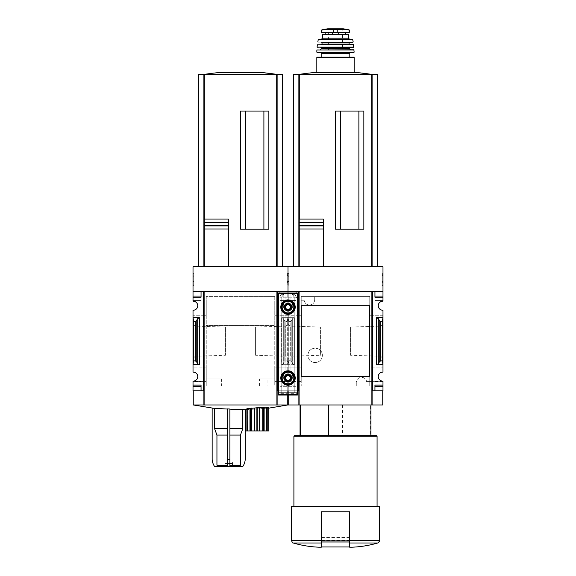 <?xml version="1.0" encoding="UTF-8"?>
<svg xmlns="http://www.w3.org/2000/svg" width="576" height="576" viewBox="0 0 576 576"><rect width="100%" height="100%" fill="white"/><g stroke="black" fill="none" stroke-linecap="round" stroke-linejoin="round"><path stroke-width="0.43" stroke-dasharray="2.88 2.16" d="M366.588 381.571L369.749 381.571L369.749 296.395L301.234 296.395L301.234 300.773L304.387 300.773L301.234 300.773L301.234 385.949L369.749 385.949L369.749 381.571L366.588 381.571A5.198 5.198 0 0 0 356.285 382.522C356.767 375.84 365.594 375.732 366.588 381.571M356.285 385.949L356.285 382.522L356.285 385.949L301.234 385.949L301.234 296.395L369.749 296.395L369.749 385.949L356.285 385.949M314.698 299.822C314.215 306.504 305.388 306.612 304.387 300.773A5.198 5.198 0 0 0 314.698 299.822L314.698 296.395L314.698 299.822M322.38 355.349C322.078 365.004 307.8 364.565 307.966 355.363C307.786 346.133 322.078 345.672 322.38 355.349A7.207 7.207 0 0 0 315.173 348.142A7.207 7.207 0 0 0 307.966 355.349A7.207 7.207 0 0 0 315.173 362.556A7.207 7.207 0 0 0 322.38 355.349M369.749 315.274L382.982 315.274L382.982 364.68L376.603 364.68L378.302 363.787L379.764 361.274L382.27 360.713L382.982 364.68L382.982 372.132A4.486 4.486 0 0 0 378.252 376.61A4.486 4.486 0 0 0 382.982 381.096L369.749 381.434L382.982 381.434L382.982 390.787L372.586 390.787L372.586 291.557L374.947 291.557L374.947 300.535L374.947 291.557L372.586 291.557L372.586 300.938L369.749 300.938L382.982 300.938L382.982 291.557L372.586 291.557L372.586 390.787L372.586 315.274L382.982 315.274L382.982 310.212A4.486 4.486 0 0 1 378.252 305.734A4.486 4.486 0 0 1 382.982 301.248L372.586 300.938L372.586 315.274L369.749 315.274L369.749 300.938L369.749 305.734L301.234 305.734L301.234 376.61L369.749 376.61L369.749 381.434L369.749 367.092L382.982 367.092L369.749 367.092M288.238 404.964L298.872 404.964L298.872 390.787L298.872 404.964L298.872 390.787L288.238 390.787L298.872 390.787L298.397 390.787L298.397 381.434L301.234 381.434L301.234 367.092L301.234 381.434L288 381.096L288 385.121L288 381.434L298.397 381.434L298.397 367.092L288 367.092L288 315.274L298.397 315.274L298.397 300.938L288 300.938L288 297.223L288 301.248A4.486 4.486 0 0 1 292.723 305.734A4.486 4.486 0 0 1 288 310.212L288 317.664L288.706 321.631L290.153 321.631L291.218 321.07L292.68 318.557L294.379 317.664L288 317.664L288 310.212A4.486 4.486 0 0 0 292.723 305.734A4.486 4.486 0 0 0 288 301.248L274.766 300.938L274.766 315.274L274.766 300.938L288 300.938L288 296.042L288 301.248L301.234 300.938L301.234 315.274L301.234 300.938L298.397 300.938L298.397 291.557L288 291.557L288 266.746L382.982 266.746L382.982 291.557L374.947 291.557L382.982 291.557M372.586 390.787L372.11 390.787L372.11 404.964L382.745 404.964M298.872 404.964L372.11 404.964L372.11 390.787L382.745 390.787L372.11 390.787L372.11 404.964M297.454 390.787L296.035 390.787L296.035 381.809L296.035 390.787L296.035 385.121L296.035 390.787L298.397 390.787L298.397 291.557L296.035 291.557L296.035 300.535L296.035 291.557L277.603 291.557L277.603 390.787L277.128 390.787L277.128 404.964L193.255 404.964L287.762 404.964L193.255 404.964M301.234 367.092L288 367.092L288 364.68L288 372.132A4.486 4.486 0 0 1 292.723 376.61A4.486 4.486 0 0 1 288 381.096A4.486 4.486 0 0 0 292.723 376.61A4.486 4.486 0 0 0 288 372.132L288 367.092L274.766 367.092L274.766 385.949L274.766 296.395L206.251 296.395L206.251 385.949L274.766 385.949L206.251 385.949L206.251 367.092L203.414 367.092L203.414 381.434L193.018 381.096A4.486 4.486 0 0 0 197.748 376.61A4.486 4.486 0 0 0 193.018 372.132L193.018 310.212A4.486 4.486 0 0 0 197.748 305.734A4.486 4.486 0 0 0 193.018 301.248L203.414 300.938L203.414 315.274L193.018 315.274L206.251 315.274L203.414 315.274L203.414 367.092L193.018 367.092L206.251 367.092L206.251 378.972L206.251 296.395L274.766 296.395L274.766 325.462L206.251 325.462L274.766 325.462L274.766 356.882L206.251 356.882L274.766 356.882L274.766 378.972L274.766 367.092L288 367.092L288 372.132A4.486 4.486 0 0 0 283.277 376.61A4.486 4.486 0 0 0 288 381.096L288 386.302L288 381.434L274.766 381.434L274.766 378.972L274.766 381.434L288 381.096A4.486 4.486 0 0 1 283.277 376.61A4.486 4.486 0 0 1 288 372.132L288 317.664L281.621 317.664L283.32 318.557L281.621 317.664L288 317.664L287.294 321.631L288 317.664L294.379 317.664L292.68 318.557L291.218 321.07L288.706 321.631L288 317.664L288 310.212A4.486 4.486 0 0 1 283.277 305.734A4.486 4.486 0 0 1 288 301.248A4.486 4.486 0 0 0 283.277 305.734A4.486 4.486 0 0 0 288 310.212L288 315.274L274.766 315.274L301.234 315.274L298.397 315.274L298.397 367.092L301.234 367.092M382.982 358.488L382.982 323.856L382.982 358.488L380.722 356.227L380.722 326.117L380.722 356.227L350.575 355.284L350.575 327.06L350.575 355.284M255.593 355.284L255.593 327.06L255.593 355.284L285.739 356.227L285.739 326.117L285.739 356.227L288 358.488L288 323.856L288 358.488L288 323.856L288 358.488L290.261 356.227L290.261 326.117L290.261 356.227L320.407 355.284L320.407 327.06L320.407 355.284M382.982 317.664L376.603 317.664L378.302 318.557L379.764 321.07L380.822 321.631L382.27 321.631L382.982 317.664M294.379 364.68L288 364.68L288.706 360.713L288 364.68L288 317.664L288 364.68L281.621 364.68L283.32 363.787L281.621 364.68L281.621 317.664L281.621 364.68L288 364.68L287.294 360.713L284.782 361.274L283.32 363.787L284.782 361.274L287.294 360.713L288 364.68L294.379 364.68L292.68 363.787L294.379 364.68L294.379 317.664L294.379 364.68M288 285.437L288 273.384L288 285.437L288 273.384L288 285.437L288.828 285.437L288 285.437M298.397 390.787L298.397 291.557L288 291.557L288 300.535L288 297.223L288 300.535L296.035 300.535L288 300.535L296.035 300.535L296.035 296.042L296.035 300.535L288 300.535L288 266.746L193.018 266.746L193.018 291.557L203.414 291.557L201.053 291.557L201.053 300.535L201.053 291.557L193.018 291.557L193.018 300.938L206.251 300.938L203.414 300.938L203.414 291.557L203.414 390.787L193.018 390.787L193.018 381.434L206.251 381.434L203.414 381.434L203.414 390.787L203.414 291.557L193.018 291.557M382.982 273.384L382.982 285.437L382.982 273.384L382.154 273.384L382.982 273.384M382.982 297.223L374.947 297.223L382.982 297.223L382.982 296.042L382.982 300.535L382.982 297.223L374.947 297.223L374.947 296.042L382.982 296.042M278.546 390.787L296.035 390.787L288 390.787L288 381.809L288 390.787L277.603 390.787L277.603 291.557L279.965 291.557L279.965 300.535L279.965 291.557L277.603 291.557L277.603 390.787M374.947 390.787L374.947 381.809L374.947 390.787M342.518 404.964L342.518 435.679L300.053 435.679L370.93 435.679L370.224 435.679L370.224 404.964L370.93 404.964L300.053 404.964L370.224 404.964M379.44 540.72L349.668 540.72L349.668 547.2L349.668 511.762L321.314 511.762L349.668 511.762L321.314 511.762L321.314 546.962M371.873 291.557L299.102 291.557L299.102 404.964M382.982 386.302L374.947 386.302L382.982 386.302L374.947 386.302L374.947 385.121L382.982 385.121M296.035 385.121L296.035 381.809L296.035 386.302L296.035 385.121L288 385.121L288 386.302L288 381.809L288 390.787L288 381.809L288 386.302L288 385.121L279.965 385.121L279.965 390.787L279.965 381.809L279.965 390.787L279.965 385.121L296.035 385.121M290.153 360.713L288.706 360.713L291.218 361.274L290.153 360.713L290.153 321.631L290.153 360.713M292.68 363.787L291.218 361.274L292.68 363.787L292.68 318.557L292.68 363.787M358.884 229.205L335.491 229.205L363.845 229.205L358.884 229.205L358.884 111.067L335.491 111.067L363.845 111.067L358.884 111.067L358.884 229.205L358.884 111.067L363.845 111.067L363.845 229.205L340.452 229.205L340.452 111.067L340.452 229.205L340.452 111.067L358.884 111.067M299.225 219.046L323.345 219.046M323.345 266.746L377.309 266.746L323.345 266.746L323.345 228.989M323.345 225.31L323.345 222.725M299.225 266.746L299.225 228.989M299.225 225.893L299.225 222.142M293.674 74.448L298.872 74.448L298.872 266.746L298.872 74.448L377.309 74.448M340.452 229.205L335.491 229.205L335.491 111.067L340.452 111.067M372.11 266.746L372.11 74.448M298.872 266.746L298.872 74.448M372.132 74.448L298.843 74.448L372.132 74.448M311.89 72.77L359.086 72.77M379.44 506.563L291.542 506.563M349.668 540.72L349.668 511.762L349.668 540.85L321.314 540.85M293.904 506.563L377.071 506.563L293.904 506.563M377.071 436.154L293.904 436.154M376.603 435.679L294.379 435.679M342.518 435.679L370.224 435.679M382.154 285.437L382.982 285.437L382.154 285.437L382.154 273.384L382.154 285.437M382.154 282.06L382.154 274.687L382.154 283.968L382.982 283.968L382.982 275.58L382.982 283.968L382.154 283.968L382.154 282.06L382.982 282.06M382.154 275.58L382.982 275.58L382.982 274.687L382.982 275.58L382.154 275.58M382.154 274.687L382.982 274.687L382.154 274.687M382.154 282.622L382.982 282.622M382.154 281.959L382.982 281.959M382.154 281.455L382.982 281.455M288.828 285.437L288.828 273.384L288 273.384L288.828 273.384L288.828 285.437M288 275.868L288.828 275.868L288 275.868L288 274.687L288.828 274.687L288 274.687L288 275.868L288.828 275.868L288.828 274.687L288.828 282.953L288.828 281.772L288 281.772L288.828 281.772L288.828 284.134L288 284.134L288 275.868L288 282.953L288.828 282.953L288 282.953L288 281.772L288 284.134L288.828 284.134L288.828 276.235L288 276.235M288.828 275.868L288.828 276.235M382.982 381.809L374.947 381.809L382.982 381.809M382.982 300.535L374.947 300.535L382.982 300.535M296.035 296.042L288 296.042L288 297.223L288 296.042L279.965 296.042L296.035 296.042M296.035 381.809L279.965 381.809L296.035 381.809M296.035 386.302L279.965 386.302L296.035 386.302M288.706 360.713L288.706 321.631L288.706 360.713M382.27 360.713L382.27 321.631M349.668 546.962L349.668 540.85M349.668 540.799L349.668 516.01L321.314 516.01L321.314 540.799L321.314 516.01L349.668 516.01L349.668 540.799L321.314 540.799L349.668 540.799M349.078 29.815L321.905 29.815M349.373 32.638L321.61 32.638M338.839 34.531L325.188 34.531L338.839 34.531L338.839 32.638L325.188 32.638L338.839 32.638M348.487 34.531L322.495 34.531M354.154 72.77L316.822 72.77L354.154 72.77M353.686 57.089L349.193 57.089M350.136 52.603L320.839 52.603L350.136 52.603M353.678 52.603L317.297 52.603M353.866 49.766L317.117 49.766M350.611 49.766L320.371 49.766L350.611 49.766M342.576 47.405L328.399 47.405M353.671 47.405L317.311 47.405M353.398 44.568L317.578 44.568M349.43 44.568L321.552 44.568L349.43 44.568M318.031 42.206L321.552 42.206M352.274 39.37L318.701 39.37M349.668 39.37L321.314 39.37L349.668 39.37M342.576 50.004L328.399 50.004L342.576 50.004L342.576 32.522L328.399 32.522L342.576 32.522L342.936 29.117L328.046 29.117L343.354 28.807L327.629 28.807M240.451 465.214L229.874 465.214L229.874 466.394L239.263 466.394L240.451 465.214L240.451 435.082L242.82 428.594L229.874 428.594L229.874 409.018L241.963 409.687M245.333 409.687L245.707 409.687L245.333 409.687M240.451 435.082L229.874 435.082L229.874 466.394L229.874 409.018L214.567 408.42L214.567 428.594L216.943 435.082L216.943 465.214L218.131 466.394L227.513 466.394L227.513 465.214L216.943 465.214M212.155 408.139L212.155 459.31A14.177 14.177 0 0 0 214.517 466.394L218.131 466.394M227.513 465.214L227.513 408.902L227.513 466.394L227.513 435.082L216.943 435.082M246.881 408.715L247.658 408.946L247.68 430.956L247.536 409.291L245.405 409.212L245.405 430.956L259.351 430.956L259.351 408.982L246.881 409.471L247.658 409.313L247.68 430.956L246.881 430.956L247.658 430.956L247.658 408.946L246.874 409.054M247.046 430.956L246.874 409.471M267.221 407.261L266.436 407.621L266.422 430.956L267.221 430.956L266.436 430.956L266.436 408.017L268.697 407.578L268.697 430.956L266.558 430.956L266.436 408.017L267.221 408.082L259.351 408.982M259.351 430.956L267.228 430.956L266.558 430.956L266.558 407.642L267.228 407.621M267.228 408.089L267.048 430.956M227.513 409.061L227.513 428.594L214.567 428.594M242.82 428.594L242.82 409.687M229.874 465.214L229.874 409.169M227.513 428.594L227.513 435.082M229.874 428.594L229.874 435.082M232.409 463.558L224.986 463.558L232.409 463.558L224.986 463.558L232.409 463.558L232.409 461.93L232.409 463.558M203.89 404.964L203.89 390.787L193.255 390.787L203.89 390.787L203.89 404.964L203.89 390.787L203.414 390.787M276.898 404.964L276.898 291.557L204.127 291.557L204.127 404.964M277.128 390.787L287.762 390.787L277.128 390.787L277.128 404.964L277.128 390.787M283.32 318.557L284.782 321.07L287.294 321.631L284.782 321.07L283.32 318.557L283.32 363.787L283.32 318.557M193.018 358.488L193.018 323.856L193.018 358.488L195.278 356.227L195.278 326.117L195.278 356.227L225.425 355.284L225.425 327.06L225.425 355.284M221.602 378.972L206.251 378.972L206.251 381.434L206.251 378.972L221.602 378.972L221.602 385.949M206.251 315.274L206.251 300.938L206.251 315.274M193.018 386.302L201.053 386.302L193.018 386.302L201.053 386.302L201.053 381.809L201.053 390.787L201.053 385.121L193.018 385.121L193.018 386.302L193.018 381.809L193.018 386.302L193.018 385.121L201.053 385.121L193.018 385.121M193.018 297.223L201.053 297.223L193.018 297.223L201.053 297.223L201.053 296.042L193.018 296.042M199.397 317.664L193.018 317.664L193.73 321.631L196.236 321.07L197.698 318.557L199.397 317.664L199.397 364.68L197.698 363.787L197.698 318.557M199.397 364.68L193.018 364.68L193.73 360.713L196.236 361.274L197.698 363.787M193.018 285.437L193.018 273.384L193.018 285.437L193.846 285.437L193.018 285.437M263.902 229.205L240.509 229.205L268.862 229.205L263.902 229.205L263.902 111.067L240.509 111.067L268.862 111.067L263.902 111.067L263.902 229.205L263.902 111.067L268.862 111.067L268.862 229.205L245.47 229.205L245.47 111.067L245.47 229.205L245.47 111.067L263.902 111.067M204.242 219.046L228.362 219.046M204.242 266.746L282.326 266.746L204.242 266.746M228.362 266.746L228.362 228.989M228.362 225.31L228.362 222.725M204.242 225.893L204.242 222.142M287.762 404.964L277.128 404.964M198.691 74.448L203.89 74.448L203.89 266.746L203.89 74.448L282.326 74.448M245.47 229.205L240.509 229.205L240.509 111.067L245.47 111.067M277.128 266.746L277.128 74.448M203.89 266.746L203.89 74.448M277.157 74.448L203.868 74.448L277.157 74.448M216.914 72.77L264.11 72.77M259.416 385.949L259.416 378.972L274.766 378.972L267.919 378.972L267.919 385.949M259.416 378.972L267.919 378.972M287.172 273.384L288 273.384L287.172 273.384L287.172 285.437L287.172 273.384M287.172 282.06L287.172 274.687L287.172 283.968L288 283.968L288 275.58L288 283.968L287.172 283.968L287.172 282.06L288 282.06M287.172 275.58L288 275.58L288 274.687L288 275.58L287.172 275.58M287.172 274.687L288 274.687L287.172 274.687M287.172 282.622L288 282.622M287.172 281.959L288 281.959M287.172 281.455L288 281.455M193.846 285.437L193.846 273.384L193.018 273.384L193.846 273.384L193.846 285.437M193.018 275.868L193.846 275.868L193.018 275.868L193.018 274.687L193.846 274.687L193.018 274.687L193.018 275.868L193.846 275.868L193.846 274.687L193.846 282.953L193.846 281.772L193.018 281.772L193.846 281.772L193.846 284.134L193.018 284.134L193.018 275.868L193.018 282.953L193.846 282.953L193.018 282.953L193.018 281.772L193.018 284.134L193.846 284.134L193.846 276.235L193.018 276.235M193.846 275.868L193.846 276.235M288 300.535L279.965 300.535L288 300.535M288 291.557L279.965 291.557L288 291.557M201.053 300.535L193.018 300.535L201.053 300.535M201.053 381.809L193.018 381.809L201.053 381.809M193.73 360.713L193.73 321.631M287.294 360.713L287.294 321.631L287.294 360.713M224.914 466.394L232.474 466.394L224.914 466.394L224.914 461.93M229.874 466.394L227.513 466.394M239.263 466.394L242.87 466.394A14.177 14.177 0 0 0 245.232 459.31L245.232 409.687M224.986 461.93L232.409 461.93L224.986 461.93M229.874 459.31L227.513 459.31M288.792 303.091L290.938 304.236L290.938 292.975L291.578 293.098L294.228 296.935L296.258 296.935L293.969 292.975L297.389 298.886A0.475 0.475 0 0 1 297.454 299.124A0.475 0.475 0 0 0 297.389 298.886L293.969 292.975L287.208 292.975L290.938 292.975L290.938 306.475L288.792 304.243L288.792 292.975L288.792 303.091A4.133 4.133 0 0 0 287.208 303.091L287.208 292.975L285.062 292.975L287.208 292.975L287.208 304.243A3.01 3.01 0 0 1 288.792 304.243M284.573 292.975L278.546 292.975L282.031 292.975L278.611 298.886A0.475 0.475 0 0 0 278.546 299.124L278.546 392.681L297.454 392.681L297.454 395.042L297.454 292.975L278.546 292.975L278.546 299.124A0.475 0.475 0 0 1 278.611 298.886L282.031 292.975M287.208 303.091L285.062 304.236L283.91 306.526L283.91 294.127L284.422 293.098L283.788 294.343L283.91 392.681L285.062 392.681L283.91 392.681L283.91 378.655L285.062 380.945L287.208 382.09A4.133 4.133 0 0 0 288.792 382.09L290.938 380.945L292.09 378.655L292.09 377.41L290.938 375.12L290.938 310.061L288.792 311.206A4.133 4.133 0 0 1 287.208 311.206L285.062 310.061L283.91 307.771L283.91 306.526L283.91 378.655L283.91 377.41L285.062 375.12L287.208 373.975L287.208 311.206M283.788 294.343L281.772 296.935L279.742 296.935L281.772 296.935L283.788 294.343L281.232 294.343L283.788 294.343M288.792 382.09L288.792 392.681L287.208 392.681L294.228 392.681L288.792 392.681L288.792 380.938L291.01 378.029A3.01 3.01 0 0 1 286.495 380.642A3.01 3.01 0 0 1 286.495 375.422A3.01 3.01 0 0 1 291.01 378.029L288.792 375.127L288.792 310.054L291.01 307.152A3.01 3.01 0 0 1 286.495 309.758A3.01 3.01 0 0 1 286.495 304.538A3.01 3.01 0 0 1 291.01 307.152L290.938 306.475M287.208 304.243L285.062 306.475L285.062 292.975L285.062 304.236M288.792 375.127A3.01 3.01 0 0 0 287.208 375.127L285.062 377.359L285.062 307.822L287.208 310.054A3.01 3.01 0 0 0 288.792 310.054M287.208 382.09L287.208 392.681L285.062 392.681L287.208 392.681L287.208 380.938L285.062 378.706L285.062 377.359M297.454 299.124L297.454 392.681L278.546 392.681L278.546 393.667L297.454 393.667L278.546 393.667L278.546 395.042L297.454 395.042L278.546 395.042L278.546 292.975L278.546 395.042L297.454 395.042L278.546 394.819L297.454 394.819L297.454 299.124A0.475 0.475 0 0 0 297.389 298.886A0.475 0.475 0 0 1 297.454 299.124M295.207 378.029A7.207 7.207 0 0 1 284.4 384.271A7.207 7.207 0 0 1 284.4 371.786A7.207 7.207 0 0 1 295.207 378.029M294.617 378.029A6.617 6.617 0 0 1 284.695 383.76A6.617 6.617 0 0 1 284.695 372.298A6.617 6.617 0 0 1 294.617 378.029M295.207 307.152A7.207 7.207 0 0 1 284.4 313.387A7.207 7.207 0 0 1 284.4 300.91A7.207 7.207 0 0 1 295.207 307.152M294.617 307.152A6.617 6.617 0 0 1 284.695 312.876A6.617 6.617 0 0 1 284.695 301.421A6.617 6.617 0 0 1 294.617 307.152M288.792 380.938A3.01 3.01 0 0 1 287.208 380.938M285.062 307.822L285.062 306.475M290.822 378.029A2.822 2.822 0 0 1 286.589 380.47A2.822 2.822 0 0 1 286.589 375.588A2.822 2.822 0 0 1 290.822 378.029M291.542 378.029A3.542 3.542 0 0 1 286.229 381.096A3.542 3.542 0 0 1 286.229 374.962A3.542 3.542 0 0 1 291.542 378.029A3.542 3.542 0 0 1 286.229 381.096A3.542 3.542 0 0 1 286.229 374.962A3.542 3.542 0 0 1 291.542 378.029M290.822 307.152A2.822 2.822 0 0 1 286.589 309.593A2.822 2.822 0 0 1 286.589 304.704A2.822 2.822 0 0 1 290.822 307.152M291.542 307.152A3.542 3.542 0 0 1 286.229 310.219A3.542 3.542 0 0 1 286.229 304.078A3.542 3.542 0 0 1 291.542 307.152A3.542 3.542 0 0 1 286.229 310.219A3.542 3.542 0 0 1 286.229 304.078A3.542 3.542 0 0 1 291.542 307.152M289.361 375.667L286.639 375.667L285.271 378.029L286.639 380.39L289.361 380.39L290.729 378.029L289.361 375.667M289.361 304.783L286.639 304.783L285.271 307.152L286.639 309.514L289.361 309.514L290.729 307.152L289.361 304.783M287.208 373.975A4.133 4.133 0 0 1 288.792 373.975L290.938 375.12M290.938 310.061L292.09 307.771L292.09 306.526L290.938 304.236M293.969 292.975L294.768 294.343L292.212 294.343L294.228 296.935L294.228 392.681L294.228 296.935L296.258 296.935L294.768 294.343L292.212 294.343L291.427 292.975M281.506 310.903L281.506 303.401L288 299.65L294.494 303.401L294.494 310.903L288 314.654L281.506 310.903L281.506 303.401L288 299.65L294.494 303.401L294.494 310.903L288 314.654L281.506 310.903M281.506 381.78L281.506 374.278L288 370.526L294.494 374.278L294.494 381.78L288 385.531L281.506 381.78L281.506 374.278L288 370.526L294.494 374.278L294.494 381.78L288 385.531L281.506 381.78M284.458 307.152A3.542 3.542 0 0 0 289.771 310.219A3.542 3.542 0 0 0 289.771 304.078A3.542 3.542 0 0 0 284.458 307.152A3.542 3.542 0 0 0 289.771 310.219A3.542 3.542 0 0 0 289.771 304.078A3.542 3.542 0 0 0 284.458 307.152M284.458 378.029A3.542 3.542 0 0 0 289.771 381.096A3.542 3.542 0 0 0 289.771 374.962A3.542 3.542 0 0 0 284.458 378.029A3.542 3.542 0 0 0 289.771 381.096A3.542 3.542 0 0 0 289.771 374.962A3.542 3.542 0 0 0 284.458 378.029M283.867 378.029A4.133 4.133 0 0 0 290.066 381.614A4.133 4.133 0 0 0 290.066 374.45A4.133 4.133 0 0 0 283.867 378.029M285.098 378.029A2.902 2.902 0 0 0 289.454 380.549A2.902 2.902 0 0 0 289.454 375.516A2.902 2.902 0 0 0 285.098 378.029A2.902 2.902 0 0 0 289.454 380.549A2.902 2.902 0 0 0 289.454 375.516A2.902 2.902 0 0 0 285.098 378.029M285.098 307.152A2.902 2.902 0 0 0 289.454 309.665A2.902 2.902 0 0 0 289.454 304.632A2.902 2.902 0 0 0 285.098 307.152A2.902 2.902 0 0 0 289.454 309.665A2.902 2.902 0 0 0 289.454 304.632A2.902 2.902 0 0 0 285.098 307.152M283.867 307.152A4.133 4.133 0 0 0 290.066 310.73A4.133 4.133 0 0 0 290.066 303.566A4.133 4.133 0 0 0 283.867 307.152M376.603 364.68L376.603 317.664M296.035 297.223L279.965 297.223L296.035 297.223M377.741 542.988L349.668 542.988M299.297 266.746L299.297 74.448M371.686 266.746L371.686 74.448M321.314 542.988L293.242 542.988M321.314 540.72L291.542 540.72M288.828 282.024L288 282.024M288.828 281.534L288 281.534M291.218 361.274L291.218 321.07L291.218 361.274M378.302 363.787L378.302 318.557M379.764 361.274L379.764 321.07M380.822 360.713L380.822 321.631M349.668 542.002L321.314 542.002M349.668 540.324L321.314 540.324M349.668 537.61L321.314 537.61M349.668 537.156L321.314 537.156M337.795 29.498L337.795 32.638M333.187 29.498L333.187 32.638M354.154 57.564L316.822 57.564M349.193 53.546L321.79 53.546M354.154 52.128L316.829 52.128M354.096 49.997L316.879 49.997M349.43 48.586L321.552 48.586M349.43 47.88L321.552 47.88M353.902 47.146L317.081 47.146M353.635 44.777L317.347 44.777M348.955 44.1L322.02 44.1M348.955 42.682L322.02 42.682M353.182 41.926L317.801 41.926M352.735 39.744L318.24 39.744M348.487 38.189L322.495 38.189M332.136 32.638L332.136 34.531M332.525 32.638L332.525 34.531M338.458 32.638L338.458 34.531M204.314 266.746L204.314 74.448M276.703 266.746L276.703 74.448M213.106 378.972L213.106 385.949M193.846 282.024L193.018 282.024M193.846 281.534L193.018 281.534M195.178 360.713L195.178 321.631M196.236 361.274L196.236 321.07M284.782 361.274L284.782 321.07L284.782 361.274M285.847 360.713L285.847 321.631L285.847 360.713M256.882 430.956L256.882 409.212M254.743 430.956L254.743 409.291M257.213 430.956L257.213 409.19M259.812 430.956L259.812 408.946M262.728 430.956L262.728 408.715M263.016 430.956L263.016 408.686M263.801 430.956L263.801 408.506M264.132 430.956L264.132 408.463M249.962 430.956L249.962 409.421M250.301 430.956L250.301 409.421M251.078 430.956L251.078 409.478M251.366 430.956L251.366 409.471M254.29 430.956L254.29 409.313M291.578 293.098L294.048 293.098L291.578 293.098M281.952 293.098L284.422 293.098L281.952 293.098M290.938 377.359L290.938 307.822M287.208 375.127L287.208 310.054M290.938 380.945L290.938 378.706M285.062 380.945L285.062 378.706M281.772 392.681L281.772 296.935L281.772 392.681M292.09 378.655L292.09 306.526M285.062 375.12L285.062 310.061M288.792 373.975L288.792 311.206M292.09 377.41L292.09 307.771M297.454 293.443L278.546 293.443M297.454 394.567L278.546 394.567M288.238 390.787L288.238 395.042M350.575 327.06L380.722 326.117L382.982 323.856M320.407 327.06L290.261 326.117L288 323.856L285.739 326.117L255.593 327.06M328.399 50.004L328.399 32.522L327.694 28.8M268.762 408.154L245.707 409.687M287.762 390.787L287.762 395.042M232.474 466.394L232.474 461.93M266.422 407.628L266.422 408.002M225.425 327.06L195.278 326.117L193.018 323.856"/><path stroke-width="0.86" d="M369.749 367.092L369.749 376.61L301.234 376.61L301.234 305.734L369.749 305.734L369.749 315.274M287.762 395.042L287.762 404.964L277.128 404.964L277.128 390.787L277.603 390.787L277.603 291.557L288 291.557L288 266.746L382.982 266.746L382.982 301.248A4.486 4.486 0 0 0 378.252 305.734A4.486 4.486 0 0 0 382.982 310.212L382.982 317.664L376.603 317.664L378.302 318.557L379.764 321.07L380.822 321.631L382.27 321.631L382.982 317.664L382.982 372.132A4.486 4.486 0 0 0 378.252 376.61A4.486 4.486 0 0 0 382.982 381.096L382.982 390.787L374.947 390.787L374.947 386.302L382.982 386.302M227.513 428.594L214.567 428.594L214.567 408.42L193.255 404.964L203.89 404.964L203.89 390.787L203.414 390.787L203.414 291.557L193.018 291.557L193.018 266.746L288 266.746L288 292.975L288 291.557L298.397 291.557L298.397 390.787L298.872 390.787L298.872 404.964L288.238 404.964L288.238 395.042M300.751 435.679L300.751 404.964M349.668 547.2L352.03 547.2L349.668 547.2L349.668 546.754M382.982 291.557L372.586 291.557L372.586 390.787L372.11 390.787L372.11 404.964L371.873 291.557L371.873 404.964L298.872 404.964M372.586 390.787L374.947 390.787L374.947 385.121L382.982 385.121M378.302 363.787L376.603 364.68L382.982 364.68L382.27 360.713L379.764 361.274L378.302 363.787L378.302 318.557M382.982 296.042L374.947 296.042L374.947 291.557L374.947 297.223L382.982 297.223M297.454 390.787L298.397 390.787M296.035 291.557L296.035 292.975L296.035 291.557M371.873 291.557L299.102 291.557L299.102 404.964M369.749 305.734L369.749 376.61L369.749 305.734M358.884 229.205L358.884 111.067M340.452 229.205L340.452 111.067M299.225 266.746L299.225 219.046L323.345 219.046L323.345 222.725L323.345 219.046M299.225 225.31L323.345 225.31L323.345 228.989L323.345 222.725L299.225 222.725M323.345 266.746L323.345 228.989L299.225 228.989L299.225 225.893L323.345 225.893M323.345 222.142L299.225 222.142L299.225 219.046M382.745 390.787L382.745 404.964L372.11 404.964M298.872 266.746L298.872 74.448L293.674 74.448L293.674 266.746M377.309 266.746L377.309 74.448L298.872 74.448M372.11 266.746L372.11 74.448M363.845 229.205L363.845 111.067L335.491 111.067L335.491 229.205L363.845 229.205M359.086 72.77L372.132 74.448A236.268 236.268 0 0 0 359.086 72.77L311.89 72.77A236.268 236.268 0 0 0 298.843 74.448M321.314 546.754L321.314 547.2L318.953 547.2L321.314 547.2L321.314 511.762L349.668 511.762L349.668 546.962L321.314 546.962M321.314 542.988L293.242 542.988C293.033 543.499 292.471 542.743 291.542 540.72L291.542 506.563L379.44 506.563L379.44 540.72C380.03 540.67 379.462 541.426 377.741 542.988C369.338 545.443 360.77 546.847 352.03 547.2M293.904 506.563L293.904 436.154L377.071 436.154L377.071 506.563M293.904 436.154L294.379 435.679L376.603 435.679L377.071 436.154M328.457 435.679L328.457 404.964M382.27 360.713L382.27 321.631M349.078 29.815L343.354 28.807L327.629 28.807L321.905 29.815L323.352 29.815L321.61 30.168L321.61 32.638L349.373 32.638L349.373 30.168L347.623 29.815L349.078 29.815L337.795 29.498L337.795 32.638M321.905 29.815L337.795 29.498M348.487 38.189L322.495 38.189L322.495 34.531L348.487 34.531L348.487 38.189L349.668 39.37M354.154 72.77L354.154 57.564L353.686 57.089L317.297 57.089L349.193 57.089L349.193 53.546L350.136 52.603M354.154 52.128L316.829 52.128L317.297 52.603L353.678 52.603L354.154 52.128L353.866 49.766L316.879 49.997L354.096 49.997M320.371 49.766L321.552 48.586L349.43 48.586L350.611 49.766M349.43 48.586L349.906 47.405L342.576 47.405M328.399 47.405L349.906 47.405M353.902 47.146L317.081 47.146L353.671 47.405L353.398 44.568L317.347 44.777L353.635 44.777M321.552 44.568L322.02 44.1L348.955 44.1L349.43 44.568M348.955 44.1L349.43 42.206L321.552 42.206L322.02 42.682L348.955 42.682M352.951 42.206L349.43 42.206M317.801 41.926L318.24 39.744L352.735 39.744L353.182 41.926M352.735 39.744L352.274 39.37L318.701 39.37L318.24 39.744M229.874 409.169L245.333 409.687L242.82 409.687L242.82 428.594L229.874 428.594M227.513 409.061L212.155 408.139L212.155 459.31A14.177 14.177 0 0 0 214.517 466.394L242.87 466.394A14.177 14.177 0 0 0 245.232 459.31L245.232 409.687M229.874 459.31L227.513 459.31L227.513 408.902L229.874 409.018L229.874 466.394M266.558 407.642L268.697 407.556L268.762 430.956L245.405 430.956L245.405 409.19L247.536 408.982M247.046 430.956L246.881 408.715L246.881 430.956L246.881 408.715L263.016 407.254L267.221 407.261L267.228 430.956L267.228 407.261M241.963 409.687L242.82 409.687M218.131 466.394L216.943 465.214L227.513 465.214M216.943 465.214L216.943 435.082L227.513 435.082M229.874 465.214L240.451 465.214L240.451 435.082L242.82 428.594M229.874 435.082L240.451 435.082M214.567 428.594L216.943 435.082M277.128 404.964L203.89 404.964M277.603 390.787L278.546 390.787M279.965 291.557L279.965 292.975L279.965 291.557M193.018 291.557L193.018 301.248A4.486 4.486 0 0 1 197.748 305.734A4.486 4.486 0 0 1 193.018 310.212L193.018 364.68L199.397 364.68L197.698 363.787L196.236 361.274L193.73 360.713L193.018 364.68L193.018 372.132A4.486 4.486 0 0 1 197.748 376.61A4.486 4.486 0 0 1 193.018 381.096L193.018 390.787L203.414 390.787M199.397 317.664L193.018 317.664L193.73 321.631L196.236 321.07L197.698 318.557L199.397 317.664L199.397 364.68M193.018 296.042L201.053 296.042L201.053 291.557L201.053 297.223L193.018 297.223M193.018 385.121L201.053 385.121L201.053 390.787L201.053 386.302L193.018 386.302M263.902 229.205L263.902 111.067M245.47 229.205L245.47 111.067M228.362 225.893L228.362 228.989L228.362 225.31L228.362 225.893L204.242 225.893L204.242 266.746L204.242 219.046L228.362 219.046L228.362 222.725L228.362 219.046M204.242 225.31L228.362 225.31L228.362 222.725L204.242 222.725M228.362 266.746L228.362 228.989L204.242 228.989M228.362 222.142L204.242 222.142L204.242 219.046M203.89 266.746L203.89 74.448L198.691 74.448L198.691 266.746M282.326 266.746L282.326 74.448L203.89 74.448M277.128 266.746L277.128 74.448M268.862 229.205L268.862 111.067L240.509 111.067L240.509 229.205L268.862 229.205M264.11 72.77L277.157 74.448A236.268 236.268 0 0 0 264.11 72.77L216.914 72.77A236.268 236.268 0 0 0 203.868 74.448M204.127 404.964L204.127 291.557L276.898 291.557L276.898 404.964M193.73 360.713L193.73 321.631M239.263 466.394L240.451 465.214M227.513 459.31L227.513 466.394M291.427 292.975L293.969 292.975M282.031 292.975L284.573 292.975M278.546 292.975L297.454 292.975L297.454 395.042L278.546 395.042L278.546 292.975M295.207 307.152A7.207 7.207 0 0 1 284.4 313.387A7.207 7.207 0 0 1 284.4 300.91A7.207 7.207 0 0 1 295.207 307.152M295.207 378.029A7.207 7.207 0 0 1 284.4 384.271A7.207 7.207 0 0 1 284.4 371.786A7.207 7.207 0 0 1 295.207 378.029M291.78 378.029A3.78 3.78 0 0 1 286.106 381.305A3.78 3.78 0 0 1 286.106 374.753A3.78 3.78 0 0 1 291.78 378.029M285.271 378.029L286.639 380.39L289.361 380.39L290.729 378.029L289.361 375.667L286.639 375.667L285.271 378.029M294.617 378.029A6.617 6.617 0 0 1 284.695 383.76A6.617 6.617 0 0 1 284.695 372.298A6.617 6.617 0 0 1 294.617 378.029M291.78 307.152A3.78 3.78 0 0 1 286.106 310.421A3.78 3.78 0 0 1 286.106 303.876A3.78 3.78 0 0 1 291.78 307.152M285.271 307.152L286.639 309.514L289.361 309.514L290.729 307.152L289.361 304.783L286.639 304.783L285.271 307.152M294.617 307.152A6.617 6.617 0 0 1 284.695 312.876A6.617 6.617 0 0 1 284.695 301.421A6.617 6.617 0 0 1 294.617 307.152M349.668 542.988L377.741 542.988M349.668 540.72L379.44 540.72M371.686 266.746L371.686 74.448M299.297 219.046L299.297 74.448M291.542 540.72L321.314 540.72M376.603 364.68L376.603 317.664M379.764 361.274L379.764 321.07M380.822 360.713L380.822 321.631M349.668 540.85L321.314 540.85M349.668 542.002L321.314 542.002M333.187 29.498L333.187 32.638M316.822 72.77L316.822 57.564L354.154 57.564M321.79 57.089L321.79 53.546L349.193 53.546M321.552 48.586L321.552 47.88L349.43 47.88M276.703 266.746L276.703 74.448M204.314 219.046L204.314 74.448M195.178 360.713L195.178 321.631M196.236 361.274L196.236 321.07M197.698 363.787L197.698 318.557M267.048 430.956L267.048 407.254M264.132 430.956L264.132 407.498M263.801 430.956L263.801 407.498M263.016 430.956L263.016 407.254M262.728 430.956L262.728 407.261M259.812 430.956L259.812 407.621M259.351 430.956L259.351 407.642M257.213 430.956L257.213 407.556M256.882 430.956L256.882 407.578M254.743 430.956L254.743 407.974M254.29 430.956L254.29 408.017M251.366 430.956L251.366 408.082M251.078 430.956L251.078 408.118M250.301 430.956L250.301 408.463M249.962 430.956L249.962 408.506M278.546 394.567L297.454 394.567M278.546 293.443L297.454 293.443M293.839 378.029A5.839 5.839 0 0 1 285.084 383.083A5.839 5.839 0 0 1 285.084 372.974A5.839 5.839 0 0 1 293.839 378.029M293.839 307.152A5.839 5.839 0 0 1 285.084 312.206A5.839 5.839 0 0 1 285.084 302.09A5.839 5.839 0 0 1 293.839 307.152M300.053 435.679L300.053 404.964M293.242 542.988C301.637 545.443 310.212 546.847 318.953 547.2M370.93 435.679L370.93 404.964M316.822 57.564L317.297 57.089M321.79 53.546L320.839 52.603M316.829 52.128L316.879 49.997M321.552 47.88L321.077 47.405M317.081 47.146L317.347 44.777M322.02 44.1L322.02 42.682M322.495 38.189L321.314 39.37M325.188 32.638L325.188 34.531M345.794 32.638L345.794 34.531M327.629 28.807L328.046 29.117M343.289 28.8L327.694 28.8L343.289 28.8M287.762 404.964L268.762 408.154M193.255 390.787L193.255 404.964M268.762 430.956L268.762 407.57M245.333 430.956L245.333 409.205"/></g></svg>

